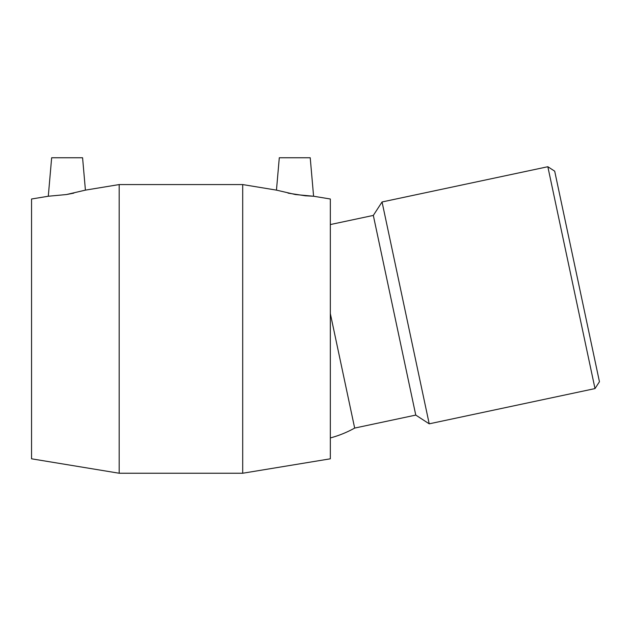 <?xml version="1.0" encoding="UTF-8"?>
<svg xmlns="http://www.w3.org/2000/svg" width="631" height="631" viewBox="0 0 631 631"><rect width="100%" height="100%" fill="white"/><g stroke="black" fill="none" stroke-linecap="round" stroke-linejoin="round"><path stroke-width="0.95" d="M595.001 388.586L599.45 381.739L554.696 171.175L547.842 166.726L595.001 388.586L429.214 423.827L384.389 212.955L382.055 201.967L547.842 166.726M330.328 437.946A106.813 106.813 0 0 0 354.669 428.078L415.766 415.088L373.323 215.416L330.328 224.557M354.669 428.078L330.328 313.575M415.766 415.088L429.214 423.827M66.429 194.545L85.414 190.128L82.582 157.758L51.655 157.758L48.287 196.241L66.429 194.545L73.827 193.133M276.465 190.128L279.296 157.758L310.223 157.758L313.591 196.241L295.45 194.545L276.465 190.128L242.698 184.567L242.698 473.242L119.18 473.242L119.18 184.567L242.698 184.567M288.051 193.133L305.38 195.791L313.591 196.241L330.328 199.002L330.328 458.808L242.698 473.242M48.287 196.241L31.55 199.002L31.55 458.808L119.18 473.242M85.414 190.128L119.18 184.567M373.323 215.416L382.055 201.967"/></g></svg>
